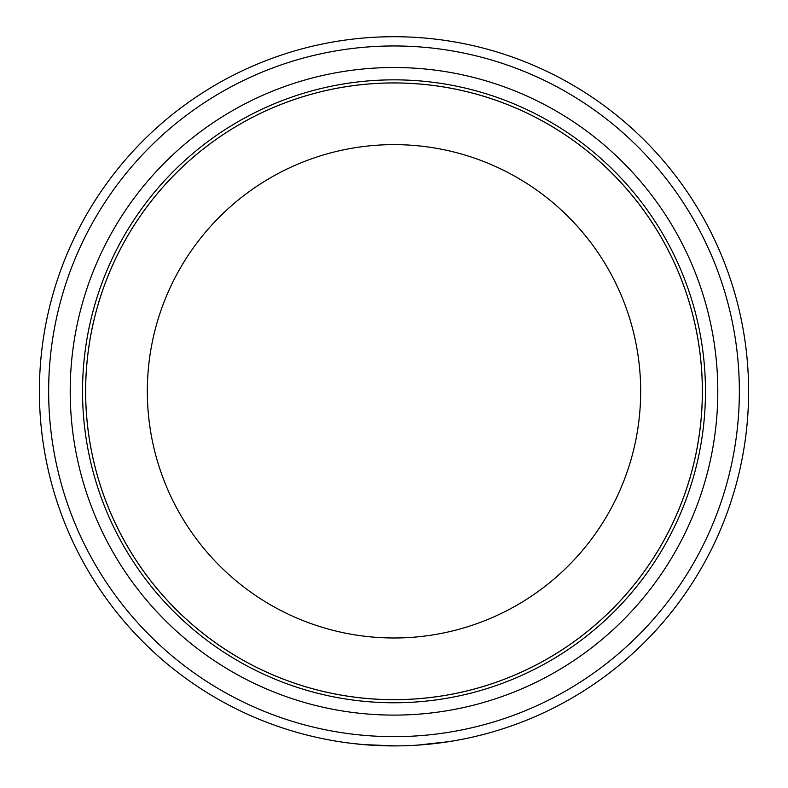 <?xml version="1.0" encoding="UTF-8"?>
<svg xmlns="http://www.w3.org/2000/svg" width="788" height="788" viewBox="0 0 788 788"><rect width="100%" height="100%" fill="white"/><g stroke="black" fill="none" stroke-linecap="round" stroke-linejoin="round"><path stroke-width="1.18" d="M48.649 391.311A345.351 345.351 0 0 0 394 736.652A345.351 345.351 0 0 0 739.351 391.311A345.351 345.351 0 0 0 394 45.96A345.351 345.351 0 0 0 48.649 391.311M748.6 391.311A354.6 354.6 0 0 1 394 745.911A354.6 354.6 0 0 1 39.4 391.311A354.6 354.6 0 0 1 394 36.711A354.6 354.6 0 0 1 748.6 391.311M70.201 391.311A323.799 323.799 0 0 1 394 67.512A323.799 323.799 0 0 1 717.799 391.311A323.799 323.799 0 0 1 394 715.1A323.799 323.799 0 0 1 70.201 391.311M82.533 391.311A311.467 311.467 0 0 1 394 79.844A311.467 311.467 0 0 1 705.467 391.311A311.467 311.467 0 0 1 394 702.768A311.467 311.467 0 0 1 82.533 391.311M702.344 391.311A308.344 308.344 0 0 1 394 699.655A308.344 308.344 0 0 1 85.656 391.311A308.374 308.374 0 0 1 394 82.927A308.374 308.374 0 0 1 702.374 391.311A308.374 308.374 0 0 1 394 699.685A308.374 308.374 0 0 1 85.626 391.311A308.344 308.344 0 0 1 394 82.957A308.344 308.344 0 0 1 702.344 391.311A308.344 308.344 0 0 0 394 82.957A308.344 308.344 0 0 0 85.656 391.311M395.084 745.901L363.504 744.591M362.234 744.483L349.015 743.045M345.321 742.552L342.632 742.168M341.815 742.05L342.819 742.197M460.182 739.676L459.365 739.833M458.458 740.001L449.14 741.597M448.342 741.715L417.413 745.133M430.593 744.01L418.753 745.044M147.326 391.311A246.674 246.674 0 0 0 394 637.985A246.674 246.674 0 0 0 640.674 391.311A246.674 246.674 0 0 0 394 144.628A246.674 246.674 0 0 0 147.326 391.311"/></g></svg>
